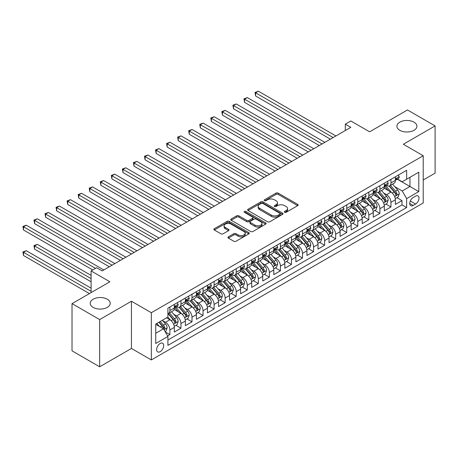 <?xml version="1.0" encoding="UTF-8"?>
<svg xmlns="http://www.w3.org/2000/svg" width="458" height="458" viewBox="0 0 458 458"><rect width="100%" height="100%" fill="white"/><g stroke="black" fill="none" stroke-linecap="round" stroke-linejoin="round"><path stroke-width="0.69" d="M284.653 212.3A1.076 0.618 0 0 0 286.17 212.3L297.7 205.642A1.534 0.887 0 0 0 298.147 205.018A1.534 0.887 0 0 0 297.7 204.394L278.172 193.116A1.534 0.887 0 0 0 276.002 193.116L264.472 199.774A1.076 0.618 0 0 0 264.157 200.209A1.076 0.618 0 0 0 264.472 200.65A1.076 0.618 0 0 0 265.995 200.65L267.483 199.791A4.912 2.834 0 0 1 274.428 199.791L276.054 200.73A4.912 2.834 0 0 1 277.491 202.734A4.912 2.834 0 0 1 276.054 204.737L274.565 205.596A1.076 0.618 0 0 0 274.25 206.037A1.076 0.618 0 0 0 274.565 206.472A1.076 0.618 0 0 0 276.082 206.472L277.571 205.613A4.912 2.834 0 0 1 284.515 205.613L286.141 206.552A4.912 2.834 0 0 1 287.584 208.556A4.912 2.834 0 0 1 286.141 210.56L284.653 211.424A1.076 0.618 0 0 0 284.338 211.859A1.076 0.618 0 0 0 284.653 212.3L284.653 211.424M107.287 299.223A10.002 5.777 0 0 0 96.386 297.969A10.002 5.777 0 0 0 90.209 303.305A10.002 5.777 0 0 0 93.14 307.392A10.002 5.777 0 0 0 104.04 308.64A10.002 5.777 0 0 0 110.218 303.305A10.002 5.777 0 0 0 107.287 299.223M413.992 122.149A10.002 5.777 0 0 0 403.086 120.895A10.002 5.777 0 0 0 396.914 126.231A10.002 5.777 0 0 0 399.845 130.318A10.002 5.777 0 0 0 410.746 131.566A10.002 5.777 0 0 0 416.917 126.231A10.002 5.777 0 0 0 413.992 122.149M160.168 351.647A5.004 2.885 120 0 0 163.437 347.238A5.004 2.885 120 0 0 162.67 343.231A5.004 2.885 120 0 0 160.168 343.477A5.004 2.885 120 0 0 156.905 347.885A5.004 2.885 120 0 0 157.672 351.893A5.004 2.885 120 0 0 160.168 351.647M228.376 236.838A1.534 0.887 0 0 0 227.924 237.462A1.534 0.887 0 0 0 228.376 238.091L233.855 241.251A1.534 0.887 0 0 0 236.025 241.251L248.826 233.861A1.534 0.887 0 0 0 249.272 233.236A1.534 0.887 0 0 0 248.826 232.607L229.298 221.334A1.534 0.887 0 0 0 227.128 221.334L214.327 228.725A1.534 0.887 0 0 0 213.875 229.349A1.534 0.887 0 0 0 214.327 229.979L220.945 233.798A1.534 0.887 0 0 0 223.115 233.798L228.594 230.637A1.534 0.887 0 0 0 229.04 230.008A1.534 0.887 0 0 0 228.594 229.384L225.307 227.489A4.105 2.37 0 0 1 224.105 225.811A4.105 2.37 0 0 1 226.641 223.624A4.105 2.37 0 0 1 231.113 224.139L243.971 231.559A4.105 2.37 0 0 1 245.173 233.236A4.105 2.37 0 0 1 242.637 235.423A4.105 2.37 0 0 1 238.166 234.908L236.025 233.672A1.534 0.887 0 0 0 233.855 233.672L228.376 236.838L228.376 238.091M423.221 179.994L435.1 173.135L435.1 125.916L407.471 109.96L369.612 131.818L350.828 120.969L345.298 124.158L350.828 127.347L102.145 270.924L96.621 267.735L91.096 270.924L91.096 292.616M99.661 319.581L99.661 366.801L131.435 348.452L131.435 301.232L99.661 319.581L72.026 303.625L109.88 281.773L91.096 270.924M131.435 301.232L151.329 312.717L423.221 155.743L423.221 202.968L151.329 359.942L151.329 312.717M435.1 125.916L403.326 144.259L423.221 155.743M267.592 221.775A1.534 0.887 0 0 0 269.762 221.775L282.563 214.384A1.534 0.887 0 0 0 283.015 213.754A1.534 0.887 0 0 0 282.563 213.13L263.035 201.858A1.534 0.887 0 0 0 260.865 201.858L248.064 209.249A1.534 0.887 0 0 0 247.618 209.873A1.534 0.887 0 0 0 248.064 210.497L267.592 221.775M244.749 212.529A1.076 0.618 0 0 1 245.843 212.684L245.843 211.407L265.692 222.869A1.534 0.887 0 0 1 266.144 223.498A1.534 0.887 0 0 1 265.692 224.122L252.89 231.513A1.534 0.887 0 0 1 250.721 231.513L231.193 220.241L236.671 217.098L236.671 215.821L231.193 218.987A1.534 0.887 0 0 0 230.746 219.611A1.534 0.887 0 0 0 231.193 220.241L231.193 218.987M236.671 217.098A1.534 0.887 0 0 1 238.841 217.098L238.841 215.821A1.534 0.887 0 0 0 236.671 215.821M238.841 215.821L246.765 220.395A1.534 0.887 0 0 0 248.934 220.395L252.57 218.294A1.534 0.887 0 0 0 253.016 217.67A1.534 0.887 0 0 0 252.57 217.046L244.32 212.283A1.076 0.618 0 0 1 244.005 211.848A1.076 0.618 0 0 1 244.669 211.275A1.076 0.618 0 0 1 245.843 211.407M99.661 366.801L72.026 350.845L72.026 303.625M167.605 335.932L169.895 334.609L165.309 331.958M162.699 320.692L165.475 322.289A6.252 3.612 60 0 1 169.895 329.949L174.321 327.396L174.321 332.056L180.95 328.226L175.924 325.323M173.754 314.308L176.53 315.911A6.252 3.612 60 0 1 180.95 323.566L185.37 321.012L185.37 325.672L191.999 321.842L186.973 318.94M184.809 307.925L187.58 309.528A6.252 3.612 60 0 1 191.999 317.188L196.425 314.635L196.425 319.295L203.054 315.465L198.028 312.562M195.858 301.547L198.635 303.15A6.252 3.612 60 0 1 203.054 310.805L207.474 308.251L207.474 312.911L214.109 309.081L209.077 306.179M206.913 295.164L209.684 296.767A6.252 3.612 60 0 1 214.109 304.427L218.529 301.874L218.529 306.528L225.159 302.704L220.132 299.795M217.962 288.786L220.739 290.383A6.252 3.612 60 0 1 225.159 298.043L229.578 295.49L229.578 300.15L236.214 296.32L231.181 293.418M229.017 282.403L231.788 284.006A6.252 3.612 60 0 1 236.214 291.66L240.633 289.107L240.633 293.767L247.263 289.937L242.236 287.034M240.066 276.019L242.843 277.622A6.252 3.612 60 0 1 247.263 285.282L251.682 282.729L251.682 287.389L258.318 283.559L253.285 280.657M251.121 269.642L253.898 271.245A6.252 3.612 60 0 1 258.318 278.899L262.737 276.346L262.737 281.006L269.367 277.176L264.34 274.273M262.171 263.258L264.947 264.861A6.252 3.612 60 0 1 269.367 272.521L273.792 269.968L273.792 274.623L280.422 270.798L275.39 267.89M273.226 256.881L276.002 258.478A6.252 3.612 60 0 1 280.422 266.138L284.842 263.585L284.842 268.245L291.471 264.415L286.445 261.512M284.281 250.497L287.051 252.1A6.252 3.612 60 0 1 291.471 259.755L295.897 257.207L295.897 261.861L302.526 258.031L297.5 255.129M295.33 244.114L298.106 245.717A6.252 3.612 60 0 1 302.526 253.377L306.946 250.824L306.946 255.484L313.581 251.654L308.549 248.751M306.385 237.736L309.156 239.339A6.252 3.612 60 0 1 313.581 246.994L318.001 244.44L318.001 249.1L324.63 245.27L319.604 242.368M317.434 231.353L320.211 232.956A6.252 3.612 60 0 1 324.63 240.616L329.05 238.063L329.05 242.717L335.685 238.893L330.653 235.99M328.489 224.975L331.26 226.573A6.252 3.612 60 0 1 335.685 234.233L340.105 231.679L340.105 236.339L346.735 232.509L341.708 229.607M339.538 218.592L342.315 220.195A6.252 3.612 60 0 1 346.735 227.849L351.154 225.302L351.154 229.956L357.79 226.126L352.757 223.223M350.593 212.209L353.37 213.812A6.252 3.612 60 0 1 357.79 221.472L362.209 218.918L362.209 223.578L368.839 219.748L363.812 216.846M361.643 205.831L364.419 207.434A6.252 3.612 60 0 1 368.839 215.088L373.264 212.535L373.264 217.195L379.894 213.365L374.862 210.462M372.697 199.448L375.474 201.051A6.252 3.612 60 0 1 379.894 208.711L384.314 206.157L384.314 210.812L390.943 206.987L390.943 202.327A6.252 3.612 -120 0 0 386.523 194.667L383.752 193.07M385.917 204.085L390.943 206.987M174.321 327.396A6.252 3.612 -120 0 0 169.895 319.741L166.58 317.823M185.37 321.012A6.252 3.612 -120 0 0 180.95 313.358L174.114 309.413M196.425 314.635A6.252 3.612 -120 0 0 191.999 306.975L185.169 303.03M207.474 308.251A6.252 3.612 -120 0 0 203.054 300.597L196.219 296.647M218.529 301.874A6.252 3.612 -120 0 0 214.109 294.213L207.274 290.269M229.578 295.49A6.252 3.612 -120 0 0 225.159 287.836L218.323 283.886M240.633 289.107A6.252 3.612 -120 0 0 236.214 281.452L229.378 277.508M251.682 282.729A6.252 3.612 -120 0 0 247.263 275.069L240.427 271.125M262.737 276.346A6.252 3.612 -120 0 0 258.318 268.691L251.482 264.741M273.792 269.968A6.252 3.612 -120 0 0 269.367 262.308L262.531 258.364M284.842 263.585A6.252 3.612 -120 0 0 280.422 255.93L273.586 251.98M295.897 257.207A6.252 3.612 -120 0 0 291.471 249.547L284.641 245.602M306.946 250.824A6.252 3.612 -120 0 0 302.526 243.164L295.691 239.219M318.001 244.44A6.252 3.612 -120 0 0 313.581 236.786L306.745 232.841M329.05 238.063A6.252 3.612 -120 0 0 324.63 230.403L317.795 226.458M340.105 231.679A6.252 3.612 -120 0 0 335.685 224.025L328.85 220.075M351.154 225.302A6.252 3.612 -120 0 0 346.735 217.642L339.899 213.697M362.209 218.918A6.252 3.612 -120 0 0 357.79 211.258L350.954 207.314M373.264 212.535A6.252 3.612 -120 0 0 368.839 204.881L362.003 200.936M384.314 206.157A6.252 3.612 -120 0 0 379.894 198.497L373.058 194.553M415.595 196.139L413.162 197.541A4.843 2.8 120 0 0 409.996 201.812A4.843 2.8 120 0 0 410.74 205.694A4.843 2.8 120 0 0 413.162 205.453L415.595 204.05A4.843 2.8 120 0 0 418.755 199.78A4.843 2.8 120 0 0 418.017 195.898A4.843 2.8 120 0 0 415.595 196.139M155.749 333.264L163.489 328.798L167.909 336.458L167.909 345.389L406.641 207.56L406.641 198.629L402.221 190.969L394.802 186.687M167.909 336.458L155.749 343.477L155.749 324.075L167.909 317.056L167.909 308.125L406.641 170.296L406.641 179.227L418.795 172.208L418.795 191.604L406.641 198.629M176.473 306.688L176.53 306.723A6.252 3.612 60 0 0 179.656 307.032L184.076 304.478A6.252 3.612 -120 0 0 185.37 301.616L185.37 298.043M187.522 300.305L187.58 300.339A6.252 3.612 60 0 0 190.705 300.648L195.131 298.095A6.252 3.612 -120 0 0 196.425 295.233L196.425 291.66M198.577 293.927L198.635 293.962A6.252 3.612 60 0 0 201.76 294.271L206.18 291.717A6.252 3.612 -120 0 0 207.474 288.855L207.474 285.282M209.627 287.544L209.684 287.578A6.252 3.612 60 0 0 212.81 287.887L217.235 285.334A6.252 3.612 -120 0 0 218.529 282.471L218.529 278.899M220.682 281.166L220.739 281.195A6.252 3.612 60 0 0 223.865 281.504L228.284 278.956A6.252 3.612 -120 0 0 229.578 276.094L229.578 272.516M231.731 274.783L231.788 274.817A6.252 3.612 60 0 0 234.92 275.126L239.339 272.573A6.252 3.612 -120 0 0 240.633 269.71L240.633 266.138M242.786 268.399L242.843 268.434A6.252 3.612 60 0 0 245.969 268.743L250.389 266.19A6.252 3.612 -120 0 0 251.682 263.327L251.682 259.755M253.835 262.022L253.898 262.056A6.252 3.612 60 0 0 257.024 262.365L261.444 259.812A6.252 3.612 -120 0 0 262.737 256.949L262.737 253.377M264.89 255.638L264.947 255.673A6.252 3.612 60 0 0 268.073 255.982L272.493 253.429A6.252 3.612 -120 0 0 273.792 250.566L273.792 246.994M275.945 249.261L276.002 249.289A6.252 3.612 60 0 0 279.128 249.599L283.548 247.051A6.252 3.612 -120 0 0 284.842 244.188L284.842 240.616M286.994 242.877L287.051 242.912A6.252 3.612 60 0 0 290.177 243.221L294.597 240.668A6.252 3.612 -120 0 0 295.897 237.805L295.897 234.233M298.049 236.494L298.106 236.528A6.252 3.612 60 0 0 301.232 236.838L305.652 234.284A6.252 3.612 -120 0 0 306.946 231.427L306.946 227.849M309.098 230.116L309.156 230.151A6.252 3.612 60 0 0 312.282 230.46L316.707 227.907A6.252 3.612 -120 0 0 318.001 225.044L318.001 221.472M320.153 223.733L320.211 223.767A6.252 3.612 60 0 0 323.337 224.076L327.756 221.523A6.252 3.612 -120 0 0 329.05 218.661L329.05 215.088M331.203 217.355L331.26 217.384A6.252 3.612 60 0 0 334.386 217.699L338.811 215.145A6.252 3.612 -120 0 0 340.105 212.283L340.105 208.711M342.258 210.972L342.315 211.006A6.252 3.612 60 0 0 345.441 211.315L349.86 208.762A6.252 3.612 -120 0 0 351.154 205.9L351.154 202.327M353.307 204.589L353.37 204.623A6.252 3.612 60 0 0 356.496 204.932L360.915 202.379A6.252 3.612 -120 0 0 362.209 199.522L362.209 195.944M364.362 198.211L364.419 198.245A6.252 3.612 60 0 0 367.545 198.554L371.965 196.001A6.252 3.612 -120 0 0 373.264 193.139L373.264 189.566M375.417 191.828L375.474 191.862A6.252 3.612 60 0 0 378.6 192.171L383.02 189.618A6.252 3.612 -120 0 0 384.314 186.755L384.314 183.183M167.909 340.031L401.998 204.881L401.998 200.604L395.369 204.434L395.369 199.774A6.252 3.612 -120 0 0 390.943 192.12L384.113 188.169M386.466 185.45L386.523 185.479A6.252 3.612 -120 0 0 389.649 185.793A6.252 3.612 -120 0 0 390.943 182.931L390.943 179.353M389.649 185.793L394.069 183.24A6.252 3.612 -120 0 0 395.369 180.378L395.369 176.805M169.895 306.975L169.895 310.547A6.252 3.612 60 0 1 168.601 313.409A6.252 3.612 60 0 1 167.909 313.667M168.601 313.409L173.021 310.862A6.252 3.612 -120 0 0 174.321 307.999L174.321 304.421M180.95 300.597L180.95 304.169A6.252 3.612 60 0 1 179.656 307.032M191.999 294.213L191.999 297.786A6.252 3.612 60 0 1 190.705 300.648M203.054 287.836L203.054 291.408A6.252 3.612 60 0 1 201.76 294.271M214.109 281.452L214.109 285.025A6.252 3.612 60 0 1 212.81 287.887M225.159 275.069L225.159 278.647A6.252 3.612 60 0 1 223.865 281.504M236.214 268.691L236.214 272.264A6.252 3.612 60 0 1 234.92 275.126M247.263 262.308L247.263 265.88A6.252 3.612 60 0 1 245.969 268.743M258.318 255.93L258.318 259.503A6.252 3.612 60 0 1 257.024 262.365M269.367 249.547L269.367 253.119A6.252 3.612 60 0 1 268.073 255.982M280.422 243.164L280.422 246.742A6.252 3.612 60 0 1 279.128 249.599M291.471 236.786L291.471 240.358A6.252 3.612 60 0 1 290.177 243.221M302.526 230.403L302.526 233.975A6.252 3.612 60 0 1 301.232 236.838M313.581 224.025L313.581 227.597A6.252 3.612 60 0 1 312.282 230.46M324.63 217.642L324.63 221.214A6.252 3.612 60 0 1 323.337 224.076M335.685 211.258L335.685 214.836A6.252 3.612 60 0 1 334.386 217.699M346.735 204.881L346.735 208.453A6.252 3.612 60 0 1 345.441 211.315M357.79 198.497L357.79 202.07A6.252 3.612 60 0 1 356.496 204.932M368.839 192.12L368.839 195.692A6.252 3.612 60 0 1 367.545 198.554M379.894 185.736L379.894 189.309A6.252 3.612 60 0 1 378.6 192.171M379.894 208.711L379.894 213.365M368.839 215.088L368.839 219.748M357.79 221.472L357.79 226.126M346.735 227.849L346.735 232.509M335.685 234.233L335.685 238.893M324.63 240.616L324.63 245.27M313.581 246.994L313.581 251.654M302.526 253.377L302.526 258.031M291.471 259.755L291.471 264.415M280.422 266.138L280.422 270.798M269.367 272.521L269.367 277.176M258.318 278.899L258.318 283.559M247.263 285.282L247.263 289.937M236.214 291.66L236.214 296.32M225.159 298.043L225.159 302.704M214.109 304.427L214.109 309.081M203.054 310.805L203.054 315.465M191.999 317.188L191.999 321.842M180.95 323.566L180.95 328.226M169.895 329.949L169.895 334.609M163.489 328.798L155.749 324.333M402.221 190.969L409.956 186.503L409.956 177.315L418.795 172.208M397.298 179.192L418.795 191.604M397.521 179.067L402.221 181.78L406.641 179.227M131.435 348.452L151.329 359.942M345.298 124.158L345.298 130.541M396.971 197.701L401.998 200.604M401.998 204.881L406.641 207.56M285.082 212.449L286.141 211.836A4.912 2.834 0 0 0 287.584 209.833L287.584 208.556M277.491 202.734L277.491 204.01A4.912 2.834 0 0 1 276.054 206.014L274.995 206.627M297.677 205.659L278.172 194.392A1.534 0.887 0 0 0 276.002 194.392L264.901 200.799M282.546 214.396L263.035 203.134A1.534 0.887 0 0 0 260.865 203.134L248.087 210.508M279.849 214.195A1.076 0.618 0 0 0 280.164 213.754A1.076 0.618 0 0 0 279.849 213.319L262.709 203.421A1.076 0.618 0 0 0 261.192 203.421L259.617 204.331A4.912 2.834 0 0 0 258.18 206.335A4.912 2.834 0 0 0 259.617 208.338L271.336 215.105A4.912 2.834 0 0 0 278.281 215.105L279.849 214.195L279.849 215.472A1.076 0.618 0 0 0 280.164 215.031L280.164 213.754M258.18 206.335L258.18 207.611A4.912 2.834 0 0 0 259.617 209.615L259.617 208.338M279.849 215.472L278.281 216.376A4.912 2.834 0 0 1 271.336 216.376L259.617 209.615M238.841 217.098L246.765 221.672A1.534 0.887 0 0 0 248.934 221.672L252.57 219.571A1.534 0.887 0 0 0 253.016 218.947L253.016 217.67M245.843 212.684L265.674 224.134M254.98 225.141A4.105 2.37 0 0 0 259.451 225.651A4.105 2.37 0 0 0 261.987 223.464A4.105 2.37 0 0 0 260.785 221.786L256.257 219.176A1.534 0.887 0 0 0 254.087 219.176L250.452 221.271A1.534 0.887 0 0 0 250.005 221.901A1.534 0.887 0 0 0 250.452 222.525L254.98 225.141L254.98 226.418A4.105 2.37 0 0 0 259.451 226.928A4.105 2.37 0 0 0 261.987 224.741L261.987 223.464M250.005 221.901L250.005 223.172A1.534 0.887 0 0 0 250.452 223.802L250.452 222.525M254.98 226.418L250.452 223.802M245.173 233.236L245.173 234.513A4.105 2.37 0 0 1 242.637 236.7A4.105 2.37 0 0 1 238.166 236.185L236.025 234.948A1.534 0.887 0 0 0 233.855 234.948L228.393 238.103M224.105 225.811L224.105 227.088A4.105 2.37 0 0 0 225.307 228.765L225.307 227.489M228.571 230.649L225.307 228.765M248.803 233.872L229.298 222.611A1.534 0.887 0 0 0 227.128 222.611L214.344 229.99M395.271 198.68L398.128 197.032L399.233 193.843A4.145 2.393 -120 0 0 397.624 189.95L392.569 184.105M391.561 192.52L385.791 185.839M388.275 190.574L384.926 186.698A9.927 5.731 -120 0 0 384.617 186.354M255.61 121.513L308.274 151.919L233.506 108.746L233.506 105.558L236.265 103.96L313.799 148.724M389.088 186.017L394.195 191.931A4.145 2.393 60 0 1 395.672 194.782L395.975 195.274L396.531 195.194L397 194.015A4.145 2.393 -120 0 0 395.523 191.163L390.474 185.318M389.386 185.919L394.876 192.274A2.113 1.219 60 0 1 395.409 193.099L397 194.015M398.294 175.111L399.233 176.736A4.145 2.393 60 0 1 398.38 178.568L396.279 179.782A4.145 2.393 -120 0 0 397 178.832L396.909 178.46M333.143 137.56L255.61 92.797L258.369 91.199L335.903 135.963M395.506 179.977L395.523 179.977A4.145 2.393 -120 0 0 396.279 179.782M396.462 178.523L397 178.832C396.737 178.208 396.296 178.46 395.672 179.593A4.145 2.393 60 0 1 395.369 180.183M330.378 139.152L255.61 95.985L255.61 92.797L255.003 92.447L258.369 91.199M255.61 95.985L255.003 92.447M384.222 205.064L387.079 203.409L388.184 200.22A4.145 2.393 -120 0 0 386.569 196.333L381.52 190.488M380.506 198.904L374.736 192.223M377.22 196.957L373.871 193.081A9.927 5.731 -120 0 0 373.568 192.732M244.555 127.891L297.219 158.296L222.451 115.13L222.451 111.941L225.216 110.344L302.749 155.107M378.033 192.394L383.146 198.308A4.145 2.393 60 0 1 384.617 201.165L384.92 201.657L385.481 201.577L385.945 200.398A4.145 2.393 -120 0 0 384.468 197.547L379.419 191.696M378.337 192.303L383.821 198.652A2.113 1.219 60 0 1 384.354 199.482L385.945 200.398M373.167 211.441L376.024 209.793L377.129 206.604A4.145 2.393 -120 0 0 375.514 202.711L370.465 196.866M369.457 205.281L363.681 198.6M366.171 203.341L362.822 199.459A9.927 5.731 -120 0 0 362.513 199.115M233.506 134.274L286.17 164.68L211.401 121.513L211.401 118.319L214.161 116.727L291.694 161.491M366.984 198.778L372.091 204.692A4.145 2.393 60 0 1 373.568 207.543L373.871 208.035L374.426 207.955L374.896 206.781A4.145 2.393 -120 0 0 373.419 203.924L368.369 198.079M367.282 198.68L372.772 205.035A2.113 1.219 60 0 1 373.304 205.86L374.896 206.781M362.118 217.825L364.974 216.176L366.079 212.981A4.145 2.393 -120 0 0 364.465 209.094L359.415 203.249M358.402 211.665L352.631 204.984M355.116 209.718L351.767 205.842A9.927 5.731 -120 0 0 351.463 205.493M222.451 140.652L275.115 171.057L200.346 127.891L200.346 124.702L203.112 123.105L280.639 167.868M355.929 205.161L361.036 211.075A4.145 2.393 60 0 1 362.513 213.926L362.816 214.418L363.377 214.338L363.841 213.159A4.145 2.393 -120 0 0 362.364 210.308L357.314 204.463M356.232 205.064L361.717 211.419A2.113 1.219 60 0 1 362.249 212.243L363.841 213.159M351.063 224.202L353.92 222.554L355.024 219.365A4.145 2.393 -120 0 0 353.41 215.478L348.361 209.627M347.353 218.048L341.576 211.361M344.067 216.102L340.718 212.22A9.927 5.731 -120 0 0 340.409 211.877M211.401 147.035L264.066 177.441L189.291 134.274L189.291 131.08L192.057 129.488L269.59 174.252M344.88 211.539L349.986 217.453A4.145 2.393 60 0 1 351.463 220.309L351.761 220.796L352.322 220.722L352.786 219.542A4.145 2.393 -120 0 0 351.315 216.686L346.259 210.84M345.177 211.441L350.668 217.796A2.113 1.219 60 0 1 351.2 218.621L352.786 219.542M387.245 181.494L388.184 183.12A4.145 2.393 60 0 1 387.325 184.952L385.224 186.166A4.145 2.393 -120 0 0 385.945 185.209L385.859 184.843M322.089 143.938L244.555 99.18L247.32 97.583L324.854 142.346M384.451 186.36L384.468 186.36A4.145 2.393 -120 0 0 385.224 186.166M385.413 184.9L385.945 185.209C385.688 184.585 385.241 184.843 384.617 185.977A4.145 2.393 60 0 1 384.314 186.566M319.323 145.535L244.555 102.369L244.555 99.18L243.948 98.825L247.32 97.583M244.555 102.369L243.948 98.825M376.19 187.872L377.129 189.503A4.145 2.393 60 0 1 376.27 191.335L374.175 192.543A4.145 2.393 -120 0 0 374.896 191.593L374.804 191.226M311.039 150.321L232.899 105.208L236.265 103.96M373.402 192.738L373.419 192.738A4.145 2.393 -120 0 0 374.175 192.543M374.358 191.284L374.896 191.593C374.633 190.969 374.192 191.221 373.568 192.36A4.145 2.393 60 0 1 373.264 192.95M233.506 108.746L232.899 105.208M365.14 194.255L366.079 195.881A4.145 2.393 60 0 1 365.221 197.713L363.12 198.927A4.145 2.393 -120 0 0 363.841 197.971L363.755 197.604M299.984 156.705L221.844 111.586L225.216 110.344M362.347 199.121L362.364 199.121A4.145 2.393 -120 0 0 363.12 198.927M363.309 197.661L363.841 197.971C363.583 197.346 363.137 197.604 362.513 198.738A4.145 2.393 60 0 1 362.209 199.327M222.451 115.13L221.844 111.586M354.086 200.638L355.024 202.264A4.145 2.393 60 0 1 354.166 204.096L352.065 205.31A4.145 2.393 -120 0 0 352.786 204.354L352.7 203.987M288.929 163.082L210.789 117.969L214.161 116.727M351.297 205.505L351.315 205.505A4.145 2.393 -120 0 0 352.065 205.31M352.254 204.045L352.786 204.354C352.528 203.73 352.087 203.987 351.463 205.121A4.145 2.393 60 0 1 351.154 205.711M211.401 121.513L210.789 117.969M340.013 230.586L342.87 228.937L343.969 225.748A4.145 2.393 -120 0 0 342.361 221.855L337.311 216.01M336.298 224.426L330.527 217.745M333.012 222.479L329.663 218.603A9.927 5.731 -120 0 0 329.354 218.26M200.346 153.419L253.011 183.824L178.242 140.652L178.242 137.463L181.007 135.866L258.535 180.629M333.825 217.922L338.931 223.836A4.145 2.393 60 0 1 340.409 226.687L340.712 227.179L341.273 227.099L341.737 225.92A4.145 2.393 -120 0 0 340.26 223.069L335.21 217.224M334.128 217.825L339.613 224.18A2.113 1.219 60 0 1 340.145 225.004L341.737 225.92M343.031 207.016L343.969 208.642A4.145 2.393 60 0 1 343.116 210.474L341.015 211.688A4.145 2.393 -120 0 0 341.737 210.737L341.651 210.365M277.88 169.466L199.74 124.353L203.112 123.105M340.242 211.882L340.26 211.882A4.145 2.393 -120 0 0 341.015 211.688M341.199 210.428L341.737 210.737C341.473 210.113 341.033 210.365 340.409 211.499A4.145 2.393 60 0 1 340.105 212.088M200.346 127.891L199.74 124.353M328.959 236.963L331.815 235.315L332.92 232.126A4.145 2.393 -120 0 0 331.306 228.239L326.256 222.393M325.243 230.809L319.472 224.128M321.963 228.863L318.613 224.981A9.927 5.731 -120 0 0 318.304 224.638M189.291 159.796L241.956 190.202L167.187 147.035L167.187 143.846L169.952 142.249L247.486 187.013M322.775 224.3L327.882 230.214A4.145 2.393 60 0 1 329.359 233.07L329.657 233.557L330.218 233.483L330.682 232.303A4.145 2.393 -120 0 0 329.205 229.452L324.155 223.601M323.073 224.202L328.563 230.557A2.113 1.219 60 0 1 329.096 231.387L330.682 232.303M331.981 213.399L332.92 215.025A4.145 2.393 60 0 1 332.061 216.857L329.96 218.071A4.145 2.393 -120 0 0 330.682 217.115L330.596 216.749M266.825 175.843L188.685 130.73L192.057 129.488M329.188 218.266L329.205 218.266A4.145 2.393 -120 0 0 329.96 218.071M330.149 216.806L330.682 217.115C330.424 216.491 329.983 216.749 329.359 217.882A4.145 2.393 60 0 1 329.05 218.472M189.291 134.274L188.685 130.73M317.909 243.347L320.76 241.698L321.865 238.509A4.145 2.393 -120 0 0 320.257 234.616L315.207 228.771M314.194 237.187L308.423 230.506M310.908 235.246L307.558 231.364A9.927 5.731 -120 0 0 307.249 231.021M178.242 166.18L230.906 196.585L156.138 153.419L156.138 150.224L158.897 148.632L236.431 193.396M311.721 230.683L316.827 236.597A4.145 2.393 60 0 1 318.304 239.448L318.608 239.94L319.169 239.86L319.632 238.687A4.145 2.393 -120 0 0 318.155 235.83L313.106 229.985M312.018 230.586L317.509 236.941A2.113 1.219 60 0 1 318.041 237.765L319.632 238.687M320.926 219.777L321.865 221.409A4.145 2.393 60 0 1 321.012 223.241L318.911 224.449A4.145 2.393 -120 0 0 319.632 223.498L319.547 223.132M255.776 182.227L177.635 137.114L181.007 135.866M318.138 224.643L318.155 224.643A4.145 2.393 -120 0 0 318.911 224.449M319.094 223.189L319.632 223.498C319.369 222.874 318.928 223.126 318.304 224.265A4.145 2.393 60 0 1 318.001 224.849M178.242 140.652L177.635 137.114M306.854 249.73L309.711 248.081L310.816 244.887A4.145 2.393 -120 0 0 309.202 241L304.152 235.154M303.139 243.57L297.368 236.889M299.858 241.624L296.503 237.748A9.927 5.731 -120 0 0 296.2 237.399M167.187 172.557L219.851 202.963L145.083 159.796L145.083 156.607L147.848 155.01L225.382 199.774M300.666 237.067L305.778 242.98A4.145 2.393 60 0 1 307.255 245.831L307.553 246.324L308.114 246.244L308.577 245.064A4.145 2.393 -120 0 0 307.1 242.213L302.051 236.362M300.969 236.969L306.459 243.324A2.113 1.219 60 0 1 306.986 244.148L308.577 245.064M309.877 226.16L310.816 227.786A4.145 2.393 60 0 1 309.957 229.618L307.856 230.832A4.145 2.393 -120 0 0 308.577 229.876L308.492 229.51M244.721 188.61L166.58 143.491L169.952 142.249M307.083 231.027L307.1 231.027A4.145 2.393 -120 0 0 307.856 230.832M308.045 229.567L308.577 229.876C308.32 229.252 307.879 229.51 307.255 230.643A4.145 2.393 60 0 1 306.946 231.233M167.187 147.035L166.58 143.491M295.799 256.108L298.656 254.459L299.761 251.27A4.145 2.393 -120 0 0 298.152 247.383L293.097 241.532M292.089 249.954L286.319 243.267M288.803 248.007L285.454 244.125A9.927 5.731 -120 0 0 285.145 243.782M156.138 178.941L208.802 209.346L134.034 166.18L134.034 162.985L136.793 161.393L214.327 206.157M289.616 243.444L294.723 249.358A4.145 2.393 60 0 1 296.2 252.209L296.503 252.701L297.059 252.627L297.528 251.448A4.145 2.393 -120 0 0 296.051 248.591L291.002 242.746M289.914 243.347L295.404 249.702A2.113 1.219 60 0 1 295.937 250.526L297.528 251.448M298.822 232.544L299.761 234.17A4.145 2.393 60 0 1 298.908 236.002L296.807 237.215A4.145 2.393 -120 0 0 297.528 236.259L297.437 235.893M233.672 194.988L155.531 149.875L158.897 148.632M296.034 237.41L296.051 237.41A4.145 2.393 -120 0 0 296.807 237.215M296.99 235.95L297.528 236.259C297.265 235.635 296.824 235.893 296.2 237.026A4.145 2.393 60 0 1 295.897 237.616M156.138 153.419L155.531 149.875M284.75 262.491L287.607 260.842L288.712 257.648A4.145 2.393 -120 0 0 287.097 253.761L282.048 247.915M281.035 256.331L275.264 249.65M277.748 254.385L274.399 250.509A9.927 5.731 -120 0 0 274.096 250.165M145.083 185.324L197.747 215.729L122.979 172.557L122.979 169.368L125.744 167.771L203.278 212.535M278.561 249.828L283.674 255.741A4.145 2.393 60 0 1 285.145 258.593L285.449 259.085L286.01 259.005L286.473 257.825A4.145 2.393 -120 0 0 284.996 254.974L279.947 249.129M278.865 249.73L284.349 256.085A2.113 1.219 60 0 1 284.882 256.909L286.473 257.825M287.773 238.921L288.712 240.547A4.145 2.393 60 0 1 287.853 242.379L285.752 243.593A4.145 2.393 -120 0 0 286.473 242.643L286.387 242.271M222.617 201.371L144.476 156.258L147.848 155.01M284.979 243.788L284.996 243.788A4.145 2.393 -120 0 0 285.752 243.593M285.941 242.334L286.473 242.643C286.216 242.019 285.769 242.271 285.145 243.404A4.145 2.393 60 0 1 284.842 243.994M145.083 159.796L144.476 156.258M273.695 268.869L276.552 267.22L277.657 264.031A4.145 2.393 -120 0 0 276.042 260.144L270.993 254.299M269.985 262.715L264.214 256.033M266.699 260.768L263.35 256.886A9.927 5.731 -120 0 0 263.041 256.543M134.034 191.702L186.698 222.107L111.929 178.941L111.929 175.752L114.689 174.154L192.223 218.918M267.512 256.205L272.619 262.119A4.145 2.393 60 0 1 274.096 264.976L274.399 265.463L274.955 265.388L275.424 264.209A4.145 2.393 -120 0 0 273.947 261.358L268.898 255.507M267.81 256.108L273.3 262.463A2.113 1.219 60 0 1 273.832 263.293L275.424 264.209M276.718 245.305L277.657 246.931A4.145 2.393 60 0 1 276.798 248.763L274.703 249.976A4.145 2.393 -120 0 0 275.424 249.02L275.332 248.654M211.567 207.749L133.427 162.636L136.793 161.393M273.93 250.171L273.947 250.171A4.145 2.393 -120 0 0 274.703 249.976M274.886 248.711L275.424 249.02C275.161 248.396 274.72 248.654 274.096 249.787A4.145 2.393 60 0 1 273.792 250.377M134.034 166.18L133.427 162.636M262.646 275.252L265.503 273.603L266.608 270.415A4.145 2.393 -120 0 0 264.993 266.522L259.944 260.676M258.93 269.092L253.16 262.411M255.644 267.151L252.295 263.27A9.927 5.731 -120 0 0 251.992 262.926M122.979 198.085L175.643 228.49L100.874 185.324L100.874 182.129L103.64 180.538L181.173 225.296M256.457 262.589L261.564 268.502A4.145 2.393 60 0 1 263.041 271.354L263.344 271.846L263.905 271.766L264.369 270.592A4.145 2.393 -120 0 0 262.892 267.735L257.843 261.89M256.761 262.491L262.245 268.846A2.113 1.219 60 0 1 262.778 269.67L264.369 270.592M265.669 251.682L266.608 253.314A4.145 2.393 60 0 1 265.749 255.146L263.648 256.354A4.145 2.393 -120 0 0 264.369 255.404L264.283 255.037M200.512 214.132L122.372 169.019L125.744 167.771M262.875 256.549L262.892 256.549A4.145 2.393 -120 0 0 263.648 256.354M263.837 255.095L264.369 255.404C264.111 254.78 263.665 255.032 263.041 256.171A4.145 2.393 60 0 1 262.737 256.755M122.979 172.557L122.372 169.019M251.591 281.636L254.448 279.987L255.553 276.792A4.145 2.393 -120 0 0 253.938 272.905L248.889 267.06M247.881 275.476L242.105 268.794M244.595 273.529L241.246 269.653A9.927 5.731 -120 0 0 240.937 269.304M111.929 204.463L164.594 234.868L89.825 191.702L89.825 188.513L92.585 186.916L170.118 231.679M245.408 268.972L250.515 274.88A4.145 2.393 60 0 1 251.992 277.737L252.289 278.229L252.85 278.149L253.314 276.97A4.145 2.393 -120 0 0 251.843 274.119L246.788 268.268M245.706 268.875L251.196 275.229A2.113 1.219 60 0 1 251.728 276.054L253.314 276.97M254.614 258.066L255.553 259.692A4.145 2.393 60 0 1 254.694 261.524L252.598 262.737A4.145 2.393 -120 0 0 253.314 261.781L253.228 261.415M189.457 220.516L111.317 175.397L114.689 174.154M251.826 262.932L251.843 262.932A4.145 2.393 -120 0 0 252.598 262.737M252.782 261.472L253.314 261.781C253.056 261.157 252.616 261.415 251.992 262.548A4.145 2.393 60 0 1 251.682 263.138M111.929 178.941L111.317 175.397M240.542 288.013L243.398 286.365L244.503 283.176A4.145 2.393 -120 0 0 242.889 279.288L237.839 273.437M236.826 281.859L231.055 275.172M233.54 279.912L230.191 276.031A9.927 5.731 -120 0 0 229.882 275.687M100.874 210.846L153.539 241.251L78.77 198.085L78.77 194.89L81.535 193.299L159.063 238.063M234.353 275.35L239.46 281.264A4.145 2.393 60 0 1 240.937 284.115L241.24 284.607L241.801 284.527L242.265 283.353A4.145 2.393 -120 0 0 240.788 280.496L235.738 274.651M234.656 275.252L240.141 281.607A2.113 1.219 60 0 1 240.673 282.431L242.265 283.353M243.559 264.449L244.503 266.075A4.145 2.393 60 0 1 243.645 267.907L241.543 269.121A4.145 2.393 -120 0 0 242.265 268.165L242.179 267.798M178.408 226.893L100.268 181.78L103.64 180.538M240.771 269.315L240.788 269.31A4.145 2.393 -120 0 0 241.543 269.121M241.732 267.856L242.265 268.165C242.001 267.541 241.561 267.798 240.937 268.932A4.145 2.393 60 0 1 240.633 269.522M100.874 185.324L100.268 181.78M229.487 294.397L232.343 292.748L233.448 289.553A4.145 2.393 -120 0 0 231.834 285.666L226.784 279.821M225.771 288.237L220 281.555M222.491 286.29L219.142 282.414A9.927 5.731 -120 0 0 218.832 282.065M89.825 217.229L142.49 247.635L67.715 204.463L67.715 201.274L70.48 199.677L148.014 244.44M223.304 281.733L228.41 287.647A4.145 2.393 60 0 1 229.887 290.498L230.185 290.99L230.746 290.91L231.21 289.731A4.145 2.393 -120 0 0 229.733 286.88L224.683 281.035M223.601 281.636L229.092 287.99A2.113 1.219 60 0 1 229.624 288.815L231.21 289.731M232.509 270.827L233.448 272.453A4.145 2.393 60 0 1 232.59 274.285L230.489 275.498A4.145 2.393 -120 0 0 231.21 274.548L231.124 274.176M167.353 233.277L89.213 188.164L92.585 186.916M229.721 275.693L229.733 275.693A4.145 2.393 -120 0 0 230.489 275.498M230.677 274.239L231.21 274.548C230.952 273.924 230.511 274.176 229.887 275.31A4.145 2.393 60 0 1 229.578 275.899M89.825 191.702L89.213 188.164M218.437 300.774L221.288 299.126L222.393 295.937A4.145 2.393 -120 0 0 220.785 292.049L215.735 286.198M214.722 294.62L208.951 287.939M211.436 292.673L208.087 288.792A9.927 5.731 -120 0 0 207.777 288.448M78.77 223.607L131.435 254.013L56.666 210.846L56.666 207.657L59.425 206.06L136.959 250.824M212.249 288.111L217.355 294.025A4.145 2.393 60 0 1 218.832 296.881L219.136 297.368L219.697 297.294L220.161 296.114A4.145 2.393 -120 0 0 218.684 293.263L213.634 287.412M212.546 288.013L218.037 294.368A2.113 1.219 60 0 1 218.569 295.198L220.161 296.114M221.454 277.21L222.393 278.836A4.145 2.393 60 0 1 221.54 280.668L219.439 281.882A4.145 2.393 -120 0 0 220.161 280.926L220.075 280.559M156.304 239.654L78.163 194.541L81.535 193.299M218.666 282.076L218.684 282.076A4.145 2.393 -120 0 0 219.439 281.882M219.622 280.617L220.161 280.926C219.897 280.302 219.456 280.559 218.832 281.693A4.145 2.393 60 0 1 218.529 282.283M78.77 198.085L78.163 194.541M207.382 307.158L210.239 305.509L211.344 302.32A4.145 2.393 -120 0 0 209.73 298.427L204.68 292.582M203.667 300.998L197.896 294.317M200.386 299.051L197.037 295.175A9.927 5.731 -120 0 0 196.728 294.832M67.715 229.99L120.38 260.396L45.611 217.229L45.611 214.035L48.376 212.443L125.91 257.201M201.194 294.494L206.306 300.408A4.145 2.393 60 0 1 207.783 303.259L208.081 303.751L208.642 303.671L209.106 302.498A4.145 2.393 -120 0 0 207.629 299.641L202.579 293.796M201.497 294.397L206.987 300.751A2.113 1.219 60 0 1 207.514 301.576L209.106 302.498M210.405 283.588L211.344 285.214A4.145 2.393 60 0 1 210.485 287.051L208.384 288.259A4.145 2.393 -120 0 0 209.106 287.309L209.02 286.943M145.249 246.038L67.108 200.925L70.48 199.677M207.611 288.454L207.629 288.454A4.145 2.393 -120 0 0 208.384 288.259M208.573 287L209.106 287.309C208.848 286.685 208.407 286.937 207.783 288.071A4.145 2.393 60 0 1 207.474 288.66M67.715 204.463L67.108 200.925M196.327 313.541L199.184 311.892L200.289 308.698A4.145 2.393 -120 0 0 198.68 304.81L193.625 298.965M192.618 307.381L186.847 300.7M189.331 305.434L185.982 301.559A9.927 5.731 -120 0 0 185.673 301.209M56.666 236.368L109.33 266.774L34.562 223.607L34.562 220.418L37.321 218.821L114.855 263.585M190.144 300.872L195.251 306.786A4.145 2.393 60 0 1 196.728 309.642L197.032 310.135L197.587 310.055L198.056 308.875A4.145 2.393 -120 0 0 196.579 306.024L191.53 300.173M190.442 300.78L195.932 307.135A2.113 1.219 60 0 1 196.465 307.959L198.056 308.875M199.35 289.971L200.289 291.597A4.145 2.393 60 0 1 199.436 293.429L197.335 294.643A4.145 2.393 -120 0 0 198.056 293.687L197.965 293.32M134.2 252.421L56.059 207.302L59.425 206.06M196.562 294.837L196.579 294.837A4.145 2.393 -120 0 0 197.335 294.643M197.518 293.378L198.056 293.687C197.793 293.063 197.352 293.32 196.728 294.454A4.145 2.393 60 0 1 196.425 295.044M56.666 210.846L56.059 207.302M185.278 319.919L188.135 318.27L189.24 315.081A4.145 2.393 -120 0 0 187.625 311.194L182.576 305.343M181.563 313.764L175.792 307.078M178.282 311.818L174.927 307.936A9.927 5.731 -120 0 0 174.624 307.593M45.611 242.751L92.751 269.968L23.507 229.99L23.507 226.796L26.272 225.204L103.806 269.968M179.089 307.255L184.202 313.169A4.145 2.393 60 0 1 185.673 316.02L185.977 316.512L186.538 316.432L187.001 315.259A4.145 2.393 -120 0 0 185.524 312.402L180.475 306.557M179.393 307.158L184.877 313.512A2.113 1.219 60 0 1 185.41 314.337L187.001 315.259M188.301 296.349L189.24 297.981A4.145 2.393 60 0 1 188.381 299.813L186.28 301.026A4.145 2.393 -120 0 0 187.001 300.07L186.916 299.704M123.145 258.799L45.004 213.686L48.376 212.443M185.507 301.215L185.524 301.215A4.145 2.393 -120 0 0 186.28 301.026M186.469 299.761L187.001 300.07C186.744 299.446 186.297 299.704 185.673 300.837A4.145 2.393 60 0 1 185.37 301.427M45.611 217.229L45.004 213.686M174.223 326.302L177.08 324.653L178.185 321.459A4.145 2.393 -120 0 0 176.57 317.571L171.521 311.726M170.513 320.142L167.868 317.079M167.227 318.195L166.798 317.697M91.096 275.39L37.321 244.349L34.562 245.94L34.562 249.135L91.096 281.773M168.04 313.638L173.147 319.552A4.145 2.393 60 0 1 174.624 322.403L174.927 322.896L175.483 322.816L175.952 321.636A4.145 2.393 -120 0 0 174.475 318.785L169.426 312.94M168.338 313.541L173.828 319.896A2.113 1.219 60 0 1 174.361 320.72L175.952 321.636M34.562 249.135L33.955 245.591L91.096 278.579M33.955 245.591L37.321 244.349M177.246 302.732L178.185 304.358A4.145 2.393 60 0 1 177.326 306.19L175.231 307.404A4.145 2.393 -120 0 0 175.952 306.454L175.861 306.081M112.096 265.182L33.955 220.069L37.321 218.821M174.458 307.599L174.475 307.599A4.145 2.393 -120 0 0 175.231 307.404M175.414 306.144L175.952 306.454C175.689 305.83 175.248 306.081 174.624 307.215A4.145 2.393 60 0 1 174.321 307.805M34.562 223.607L33.955 220.069M165.092 331.575L166.031 331.031L167.136 327.842A4.145 2.393 -120 0 0 165.521 323.955L162.344 320.274M159.373 326.422L156.813 323.462M156.172 324.579L155.749 324.087M91.096 288.151L26.272 250.726L23.507 252.324L23.507 255.512L89.436 293.578M158.915 322.249L162.092 325.93A4.145 2.393 60 0 1 163.569 328.787L163.872 329.273L164.433 329.199L164.897 328.02A4.145 2.393 -120 0 0 163.42 325.163L160.243 321.487M159.172 322.1L162.773 326.273A2.113 1.219 60 0 1 163.306 327.104L164.897 328.02M23.507 255.512L22.9 251.974L91.096 291.345M22.9 251.974L26.272 250.726M95.516 268.371L22.9 226.447L26.272 225.204M23.507 229.99L22.9 226.447M165.475 322.289L169.895 319.741M176.53 315.911L180.95 313.358M187.58 309.528L191.999 306.975M198.635 303.15L203.054 300.597M209.684 296.767L214.109 294.213M220.739 290.383L225.159 287.836M231.788 284.006L236.214 281.452M242.843 277.622L247.263 275.069M253.898 271.245L258.318 268.691M264.947 264.861L269.367 262.308M276.002 258.478L280.422 255.93M287.051 252.1L291.471 249.547M298.106 245.717L302.526 243.164M309.156 239.339L313.581 236.786M320.211 232.956L324.63 230.403M331.26 226.573L335.685 224.025M342.315 220.195L346.735 217.642M353.37 213.812L357.79 211.258M364.419 207.434L368.839 204.881M375.474 201.051L379.894 198.497M386.523 194.667L390.943 192.12M390.943 182.931L395.369 180.378M169.895 310.547L174.321 307.999M180.95 304.169L185.37 301.616M191.999 297.786L196.425 295.233M203.054 291.408L207.474 288.855M214.109 285.025L218.529 282.471M225.159 278.647L229.578 276.094M236.214 272.264L240.633 269.71M247.263 265.88L251.682 263.327M258.318 259.503L262.737 256.949M269.367 253.119L273.792 250.566M280.422 246.742L284.842 244.188M291.471 240.358L295.897 237.805M302.526 233.975L306.946 231.427M313.581 227.597L318.001 225.044M324.63 221.214L329.05 218.661M335.685 214.836L340.105 212.283M346.735 208.453L351.154 205.9M357.79 202.07L362.209 199.522M368.839 195.692L373.264 193.139M379.894 189.309L384.314 186.755M390.943 202.327L395.369 199.774M410.294 200.988L415.595 204.05M409.733 203.478L413.162 205.453M286.141 211.836L286.141 210.56M274.565 206.472L274.565 205.596M276.054 206.014L276.054 204.737M264.472 200.65L264.472 199.774M276.002 194.392L276.002 193.116M278.172 194.392L278.172 193.116M297.7 205.642L297.7 204.394M248.064 210.497L248.064 209.249M260.865 203.134L260.865 201.858M263.035 203.134L263.035 201.858M282.563 214.384L282.563 213.13M271.336 216.376L271.336 215.105M278.281 216.376L278.281 215.105M246.765 221.672L246.765 220.395M248.934 221.672L248.934 220.395M252.57 219.571L252.57 218.294M265.692 224.122L265.692 222.869M233.855 234.948L233.855 233.672M236.025 234.948L236.025 233.672M238.166 236.185L238.166 234.908M228.594 230.637L228.594 229.384M214.327 229.979L214.327 228.725M227.128 222.611L227.128 221.334M229.298 222.611L229.298 221.334M248.826 233.861L248.826 232.607M394.641 196.556L399.21 193.923M395.523 191.163L397.624 189.95M392.22 193.07L394.195 191.931M399.21 176.691L395.369 178.906M383.592 202.94L388.155 200.301M384.468 197.547L386.569 196.333M381.165 199.453L383.146 198.308M372.537 209.317L377.1 206.684M373.419 203.924L375.514 202.711M370.116 205.831L372.091 204.692M361.482 215.701L366.051 213.062M362.364 210.308L364.465 209.094M359.061 212.214L361.036 211.075M350.433 222.078L354.996 219.445M351.315 216.686L353.41 215.478M348.011 218.592L349.986 217.453M388.155 183.074L384.314 185.29M377.1 189.452L373.264 191.673M366.051 195.835L362.209 198.051M354.996 202.213L351.154 204.434M339.378 228.462L343.947 225.823M340.26 223.069L342.361 221.855M336.956 224.975L338.931 223.836M343.947 208.596L340.105 210.812M328.329 234.839L332.892 232.206M329.205 229.452L331.306 228.239M325.907 231.359L327.882 230.214M332.892 214.979L329.05 217.195M317.274 241.223L321.842 238.589M318.155 235.83L320.257 234.616M314.852 237.736L316.827 236.597M321.842 221.357L318.001 223.578M306.225 247.606L310.787 244.967M307.1 242.213L309.202 241M303.803 244.12L305.778 242.98M310.787 227.74L306.946 229.956M295.17 253.984L299.738 251.35M296.051 248.591L298.152 247.383M292.748 250.497L294.723 249.358M299.738 234.118L295.897 236.339M284.12 260.367L288.683 257.728M284.996 254.974L287.097 253.761M281.693 256.881L283.674 255.741M288.683 240.502L284.842 242.717M273.065 266.745L277.628 264.111M273.947 261.358L276.042 260.144M270.644 263.264L272.619 262.119M277.628 246.885L273.792 249.1M262.01 273.128L266.579 270.495M262.892 267.735L264.993 266.522M259.589 269.642L261.564 268.502M266.579 253.263L262.737 255.484M250.961 279.512L255.524 276.872M251.843 274.119L253.938 272.905M248.539 276.025L250.515 274.88M255.524 259.646L251.682 261.861M239.906 285.889L244.475 283.256M240.788 280.496L242.889 279.288M237.484 282.403L239.46 281.264M244.475 266.024L240.633 268.245M228.857 292.273L233.42 289.633M229.733 286.88L231.834 285.666M226.435 288.786L228.41 287.647M233.42 272.407L229.578 274.623M217.802 298.65L222.37 296.017M218.684 293.263L220.785 292.049M215.38 295.164L217.355 294.025M222.37 278.79L218.529 281.006M206.753 305.034L211.315 302.4M207.629 299.641L209.73 298.427M204.331 301.547L206.306 300.408M211.315 285.168L207.474 287.389M195.698 311.417L200.266 308.778M196.579 306.024L198.68 304.81M193.276 307.931L195.251 306.786M200.266 291.551L196.425 293.767M184.648 317.795L189.211 315.161M185.524 312.402L187.625 311.194M182.221 314.308L184.202 313.169M189.211 297.929L185.37 300.15M173.593 324.178L178.156 321.539M174.475 318.785L176.57 317.571M171.172 320.692L173.147 319.552M178.156 304.312L174.321 306.528M164.01 329.708L167.107 327.922M163.42 325.163L165.521 323.955M160.306 326.966L162.092 325.93"/></g></svg>
